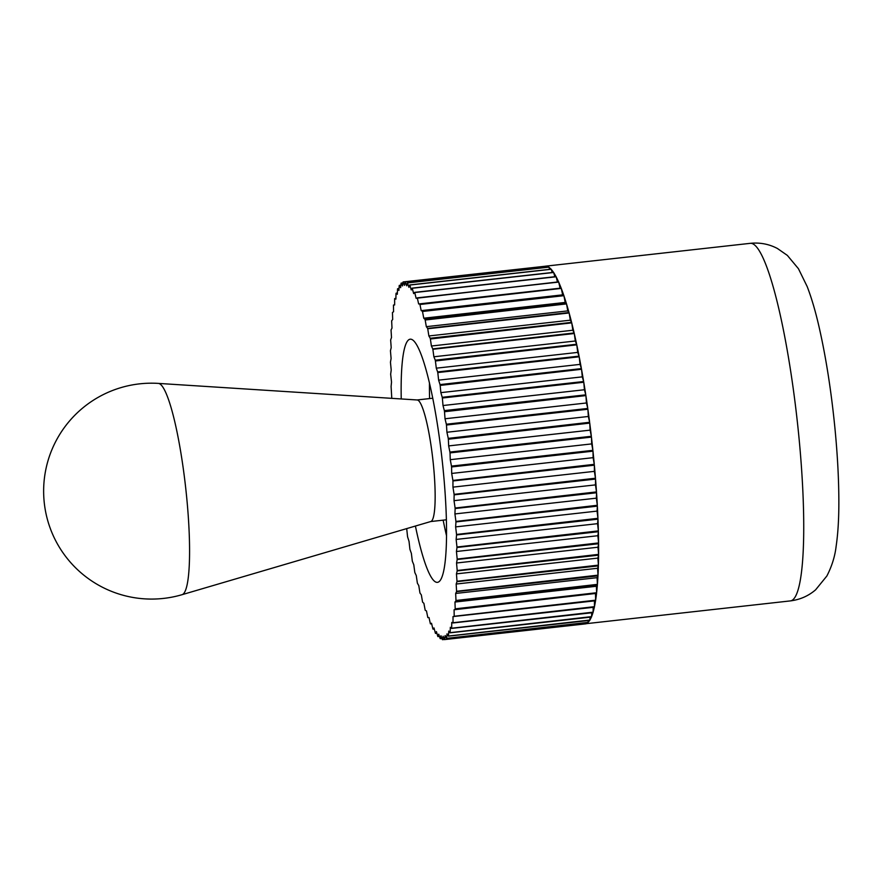 <?xml version="1.0" encoding="UTF-8"?>
<svg xmlns="http://www.w3.org/2000/svg" width="883" height="883" viewBox="0 0 883 883"><rect width="100%" height="100%" fill="white"/><g stroke="black" fill="none" stroke-linecap="round" stroke-linejoin="round"><path stroke-width="1.32" d="M593.012 451.478A179.9 26.898 83.6 0 1 593.663 457.913A179.9 26.898 83.6 0 1 594.27 464.337L452.902 480.451L451.688 473.443L451.577 466.941L593.012 451.169L593.122 457.67L451.688 473.443M594.38 465.484A179.9 26.898 83.6 0 1 595.473 478.222L454.105 494.348L452.946 487.129L452.946 480.959L594.38 465.186L594.38 471.356L452.946 487.129M595.561 479.359A179.9 26.898 83.6 0 1 596.489 491.908L455.109 508.034L454.028 500.661L454.138 494.855L595.572 479.072L595.462 484.888L454.028 500.661M596.566 493.023A179.9 26.898 83.6 0 1 597.316 505.297L455.937 521.434L454.922 513.939L455.142 508.531L596.577 492.758L596.356 498.167L454.922 513.939M597.372 506.389A179.9 26.898 83.6 0 1 597.934 518.321L456.555 534.458L455.628 526.897L455.959 521.919L597.383 506.147L597.063 511.114L455.628 526.897M597.979 519.37A179.9 26.898 83.6 0 1 598.365 530.893L456.975 547.03L456.136 539.436L456.577 534.932L598.001 519.16L597.57 523.663L456.136 539.436M598.387 531.908A179.9 26.898 83.6 0 1 598.586 542.935L457.184 559.071L456.445 551.5L456.986 547.482L598.409 531.709L597.868 535.716L456.445 551.5M598.586 543.895A179.9 26.898 83.6 0 1 598.597 554.369L457.195 570.506L456.544 563.001L457.195 559.502L598.619 543.729L597.979 547.217L456.544 563.001M598.586 555.286A179.9 26.898 83.6 0 1 598.398 565.131L456.997 581.268L456.456 573.862L457.195 570.915L598.619 555.142L597.879 558.089L456.456 573.862M598.376 565.981A179.9 26.898 83.6 0 1 598.012 575.153L456.599 591.279L456.158 584.038L456.986 581.643L598.42 565.871L597.592 568.266L456.158 584.038M597.968 575.937A179.9 26.898 83.6 0 1 597.405 584.369L455.992 600.484L455.661 593.453L456.577 591.632L598.012 575.859L597.096 577.67L455.661 593.453M597.35 585.098A179.9 26.898 83.6 0 1 596.61 592.736L455.198 608.84L454.966 602.04L455.97 600.804L597.405 585.032L596.4 586.268L454.966 602.04M596.544 593.376A179.9 26.898 83.6 0 1 595.628 600.186L454.204 616.268L454.083 609.767L596.588 593.354L454.083 609.767M595.528 600.76A179.9 26.898 83.6 0 1 594.447 606.676L453.023 622.747L453.012 616.577L595.595 600.749A180.088 26.931 83.6 0 0 595.628 600.495M594.336 607.195A179.9 26.898 83.6 0 1 593.089 612.173L451.654 628.221L451.765 622.416L452.968 622.968L594.402 607.195A180.088 26.931 83.6 0 0 594.447 606.974M592.957 612.636A179.9 26.898 83.6 0 1 591.566 616.632L450.12 632.67L450.341 627.261L451.599 628.409L593.034 612.625A180.088 26.931 83.6 0 0 593.089 612.449M591.389 617.051A179.9 26.898 83.6 0 1 589.877 620.043L448.432 636.058L448.752 631.091L450.065 632.813L591.489 617.04A180.088 26.931 83.6 0 0 591.555 616.897M589.645 620.396A179.9 26.898 83.6 0 1 588.034 622.372L446.577 638.365L447.008 633.862L448.365 636.157L589.789 620.385A180.088 26.931 83.6 0 0 589.855 620.285M587.67 622.681A179.9 26.898 83.6 0 1 586.047 623.597L444.591 639.568L445.131 635.561L446.511 638.42L587.935 622.647A180.088 26.931 83.6 0 0 588.012 622.581M429.591 398.575A122.34 18.289 83.6 0 1 429.447 382.792M401.235 398.95A122.34 18.289 83.6 0 1 410.264 339.182A122.34 18.289 83.6 0 1 443.145 469.557A122.34 18.289 83.6 0 1 437.383 582.35A122.34 18.289 83.6 0 1 415.418 526.047M452.946 481.257L452.946 481.257A179.9 26.898 83.6 0 0 452.847 480.109L452.847 480.109A179.9 26.898 83.6 0 1 452.946 481.257M594.38 471.356L595.473 478.222M454.05 493.994L454.039 493.994A179.9 26.898 83.6 0 1 454.138 495.131L454.138 495.131A179.9 26.898 83.6 0 0 454.05 493.994M455.131 508.796L455.131 508.796A179.9 26.898 83.6 0 0 455.065 507.681L455.054 507.681A179.9 26.898 83.6 0 1 455.131 508.796M596.356 498.167L597.316 505.297M455.882 521.069L455.882 521.069A179.9 26.898 83.6 0 1 455.937 522.162L455.948 522.162A179.9 26.898 83.6 0 0 455.882 521.069M456.544 535.153L456.555 535.153A179.9 26.898 83.6 0 0 456.511 534.094L456.511 534.094A179.9 26.898 83.6 0 1 456.544 535.153M597.57 523.663L598.365 530.893M456.93 546.665L456.93 546.665A179.9 26.898 83.6 0 1 456.952 547.681L456.964 547.681A179.9 26.898 83.6 0 0 456.93 546.665M457.162 559.667L457.162 559.667A179.9 26.898 83.6 0 0 457.151 558.707L457.151 558.707A179.9 26.898 83.6 0 1 457.162 559.667M597.979 547.217L598.597 554.369M457.162 570.142L457.162 570.142A179.9 26.898 83.6 0 1 457.151 571.058L457.162 571.058A179.9 26.898 83.6 0 0 457.162 570.142M456.941 581.765L456.952 581.765A179.9 26.898 83.6 0 0 456.975 580.904L456.975 580.904A179.9 26.898 83.6 0 1 456.941 581.765M597.592 568.266L598.012 575.153M456.577 590.926L456.577 590.926A179.9 26.898 83.6 0 1 456.533 591.72L456.533 591.72A179.9 26.898 83.6 0 0 456.577 590.926M455.915 600.87L455.926 600.87A179.9 26.898 83.6 0 0 455.981 600.142L455.981 600.153A179.9 26.898 83.6 0 1 455.915 600.87M596.4 586.268L596.61 592.736M455.186 608.508L455.186 608.508A179.9 26.898 83.6 0 1 455.109 609.16L455.109 609.16A179.9 26.898 83.6 0 0 455.186 608.508M594.447 600.881L594.447 606.676M591.72 612.78L591.566 616.632M588.199 620.561L588.034 622.372M444.458 639.458L442.482 639.678L443.111 636.19L444.513 639.59L585.948 623.817A180.088 26.931 83.6 0 0 586.025 623.795M439.458 636.422L437.913 636.588L438.741 634.193L440.087 638.409A179.9 26.898 83.6 0 0 440.275 638.541L440.981 635.727L442.394 639.656A180.088 26.931 83.6 0 0 442.482 639.678M434.293 629.027L433.012 629.171L434.006 627.934L435.407 633.277A180.088 26.931 83.6 0 0 435.496 633.409L436.412 631.599L437.825 636.488A180.088 26.931 83.6 0 0 437.913 636.588M419.878 592.471L419.933 592.791A180.088 26.931 83.6 0 0 420.021 593.133L421.323 594.866L422.482 601.533A179.9 26.898 83.6 0 0 422.692 602.239L423.895 603.321L425.164 610.076A180.088 26.931 83.6 0 0 425.264 610.352L426.467 610.904L427.78 617.36A180.088 26.931 83.6 0 0 427.869 617.603L429.017 617.559L430.363 623.685A180.088 26.931 83.6 0 0 430.462 623.895L431.533 623.255L432.847 628.718A179.9 26.898 83.6 0 0 433.056 629.115M422.482 601.555L422.538 601.864A180.088 26.931 83.6 0 0 422.637 602.184L422.692 602.228M409.833 548.652L409.867 548.972A180.088 26.931 83.6 0 0 409.955 549.425L411.368 553.354L412.251 560.562A179.9 26.898 83.6 0 0 412.449 561.511L413.785 564.756L414.789 572.25A180.088 26.931 83.6 0 0 414.878 572.659L416.257 575.517L417.339 582.901A180.088 26.931 83.6 0 0 417.427 583.277L418.774 585.572L419.866 592.438A179.9 26.898 83.6 0 0 420.087 593.221M412.251 560.595L412.295 560.926A180.088 26.931 83.6 0 0 412.383 561.345L412.449 561.5M407.505 536.158L407.538 536.478A180.088 26.931 83.6 0 0 407.615 536.952L409.028 541.378L409.833 548.608A179.9 26.898 83.6 0 0 410.021 549.612M558.718 282.074L560.076 288.2L418.641 303.973L417.295 297.858L558.718 282.074A180.088 26.931 83.6 0 0 558.63 281.865L416.125 298.288L414.745 292.538L556.169 276.765A180.088 26.931 83.6 0 0 556.08 276.589L414.657 292.361L413.652 293.598L412.251 288.255L553.685 272.483A180.088 26.931 83.6 0 0 553.597 272.35L412.162 288.123L411.246 289.944L409.833 285.043L551.257 269.271A180.088 26.931 83.6 0 0 551.169 269.172L409.745 284.944L408.906 287.339L407.493 282.913L548.928 267.141A180.088 26.931 83.6 0 0 548.84 267.074L407.416 282.858L406.677 285.805L405.264 281.876L546.687 266.103A180.088 26.931 83.6 0 0 546.61 266.081L405.187 281.854L404.535 285.352L403.145 281.942A180.088 26.931 83.6 0 0 403.067 281.964L402.527 285.971L401.147 283.112A180.088 26.931 83.6 0 0 401.081 283.178L400.639 287.681L399.293 285.375A180.088 26.931 83.6 0 0 399.237 285.485L398.895 290.452L397.593 288.719A180.088 26.931 83.6 0 0 397.538 288.862L397.317 294.271L396.114 293.189A179.9 26.898 83.6 0 0 395.992 293.586L395.893 299.116L394.69 298.564A180.088 26.931 83.6 0 0 394.646 298.785L394.646 304.966L393.498 305.01A180.088 26.931 83.6 0 0 393.465 305.264L393.575 311.765L392.494 312.416A180.088 26.931 83.6 0 0 392.46 312.703L392.681 319.491L391.732 320.672A179.9 26.898 83.6 0 0 391.677 321.39L391.997 328.09L391.125 329.823A179.9 26.898 83.6 0 0 391.081 330.606L391.5 337.494L390.672 339.889A180.088 26.931 83.6 0 0 390.661 340.275L391.202 347.67L390.463 350.617A180.088 26.931 83.6 0 0 390.463 351.026L391.103 358.542L390.474 362.03A180.088 26.931 83.6 0 0 390.474 362.46L391.213 370.043L390.694 373.862A179.9 26.898 83.6 0 0 390.728 374.867L391.522 382.096L391.103 386.39A179.9 26.898 83.6 0 0 391.147 387.438L391.776 398.343M391.103 386.412L391.092 386.599A180.088 26.931 83.6 0 0 391.103 387.074L391.147 387.394M390.694 373.884L390.672 374.05A180.088 26.931 83.6 0 0 390.683 374.502L390.728 374.822M391.125 329.823L391.081 329.911A180.088 26.931 83.6 0 0 391.059 330.253L391.081 330.573M391.732 320.672L391.688 320.728A180.088 26.931 83.6 0 0 391.666 321.048L391.677 321.357M393.498 305.01L394.646 304.878M393.553 305.01L393.553 305.01A179.9 26.898 83.6 0 0 393.465 305.584M396.114 293.189L397.361 292.979M399.293 285.375L400.882 285.198M403.145 281.942L544.623 266.302M544.833 266.28A179.9 26.898 83.6 0 1 545.319 266.191A179.9 26.898 83.6 0 1 545.804 266.169M548.928 267.141L549.634 269.348M548.994 267.35A179.9 26.898 83.6 0 1 551.036 269.183M553.685 272.483L554.8 276.732M553.751 272.737A179.9 26.898 83.6 0 1 556.003 276.6M558.784 282.372A179.9 26.898 83.6 0 1 561.158 288.156L418.641 303.973M560.076 288.2L561.158 288.156M419.734 303.929L419.734 303.929A179.9 26.898 83.6 0 1 419.944 304.492L561.312 288.399L562.626 294.856L421.191 310.628L419.944 304.492A179.9 26.898 83.6 0 0 419.734 303.929M423.763 318.211L422.493 311.467L563.928 295.684L565.186 302.439L423.763 318.211L424.955 319.304A179.9 26.898 83.6 0 1 425.176 320.01L566.544 303.895L567.758 310.893L426.323 326.666L425.176 320.01A179.9 26.898 83.6 0 0 424.966 319.293L425.021 319.359A180.088 26.931 83.6 0 1 425.12 319.668M561.378 288.708A179.9 26.898 83.6 0 1 563.773 295.375L422.339 311.158A179.9 26.898 83.6 0 1 422.56 311.787L422.56 311.787A179.9 26.898 83.6 0 0 422.339 311.158L421.191 310.628M563.983 296.015A179.9 26.898 83.6 0 1 566.389 303.52L425.021 319.359M565.186 302.439L566.389 303.52M428.873 335.959L427.736 328.741L569.16 312.968L570.308 320.187L428.873 335.959L430.164 338.156A179.9 26.898 83.6 0 1 430.374 338.995L571.754 322.858L572.835 330.242L431.401 346.015L430.374 338.995A179.9 26.898 83.6 0 0 430.164 338.145L430.231 338.266A180.088 26.931 83.6 0 1 430.319 338.642M569.215 313.322A179.9 26.898 83.6 0 1 571.588 322.372L430.231 338.266M570.308 320.187L571.588 322.372M433.873 356.776L432.869 349.282L574.303 333.509L575.308 341.004L433.873 356.776L435.209 360.021A179.9 26.898 83.6 0 1 435.407 360.981L576.798 344.834L577.714 352.405L436.29 368.178L435.407 360.981A179.9 26.898 83.6 0 0 435.209 360.021L435.275 360.187A180.088 26.931 83.6 0 1 435.363 360.617M574.347 333.873A179.9 26.898 83.6 0 1 576.632 344.249L435.275 360.187M575.308 341.004L576.632 344.249M438.619 380.154L437.791 372.56L579.215 356.787L580.054 364.381L438.619 380.154L439.966 384.37A179.9 26.898 83.6 0 1 440.153 385.418L581.555 369.282L582.294 376.853L440.86 392.637L440.164 385.418A179.9 26.898 83.6 0 0 439.977 384.37L440.043 384.591A180.088 26.931 83.6 0 1 440.12 385.054M576.842 345.198A179.9 26.898 83.6 0 1 579.06 356.147L437.626 371.92A179.9 26.898 83.6 0 1 437.825 372.924L437.825 372.924A179.9 26.898 83.6 0 0 437.637 371.92L436.29 368.178M579.259 357.151A179.9 26.898 83.6 0 1 581.4 368.597L440.043 384.591M580.054 364.381L581.4 368.597M443.001 405.529L442.361 398.012L583.784 382.24L584.436 389.745L443.001 405.529L444.337 410.606A179.9 26.898 83.6 0 1 444.502 411.721L585.915 395.584L586.455 402.979L445.021 418.763L444.502 411.721M581.588 369.646A179.9 26.898 83.6 0 1 583.641 381.522L442.206 397.295A179.9 26.898 83.6 0 1 442.394 398.376L442.394 398.376A179.9 26.898 83.6 0 0 442.217 397.295L440.86 392.637M583.818 382.604A179.9 26.898 83.6 0 1 585.771 394.833L444.337 410.606A179.9 26.898 83.6 0 1 444.513 411.721M584.436 389.745L585.771 394.833M446.919 432.251L446.478 425.01L587.901 409.237L588.343 416.478L446.919 432.251L448.2 438.078A179.9 26.898 83.6 0 1 448.343 439.226L589.756 423.1L590.098 430.142L448.663 445.915L448.354 439.226A179.9 26.898 83.6 0 0 448.2 438.078L448.266 438.365A180.088 26.931 83.6 0 1 448.332 438.884M585.937 395.937A179.9 26.898 83.6 0 1 587.769 408.454L446.334 424.226A179.9 26.898 83.6 0 1 446.5 425.363L446.5 425.363A179.9 26.898 83.6 0 0 446.345 424.226L445.021 418.763M587.923 409.58A179.9 26.898 83.6 0 1 589.634 422.295L448.266 438.365M588.343 416.478L589.634 422.295M450.264 459.679L450.032 452.891L591.467 437.107L591.687 443.906L450.264 459.679L451.456 466.103A179.9 26.898 83.6 0 1 451.577 467.262L451.588 467.262A179.9 26.898 83.6 0 0 451.467 466.103L451.456 466.103M589.778 423.443A179.9 26.898 83.6 0 1 591.345 436.29L449.911 452.063A179.9 26.898 83.6 0 1 450.043 453.211L450.043 453.211A179.9 26.898 83.6 0 0 449.911 452.063L448.663 445.915M591.478 437.438A179.9 26.898 83.6 0 1 592.89 450.33L451.467 466.103M591.687 443.906L592.89 450.33M590.098 430.142L591.345 436.29M586.455 402.979L587.769 408.454M582.294 376.853L583.641 381.522M577.714 352.405L579.06 356.147M571.798 323.222A179.9 26.898 83.6 0 1 574.138 332.968L432.78 348.884L431.401 346.015M572.835 330.242L574.138 332.968M432.913 349.646A179.9 26.898 83.6 0 0 432.714 348.741L432.714 348.741A179.9 26.898 83.6 0 1 432.924 349.646M566.61 304.238A179.9 26.898 83.6 0 1 569.005 312.538L427.637 328.399L426.323 326.666M567.758 310.893L569.005 312.538M427.78 329.094A179.9 26.898 83.6 0 0 427.571 328.321L427.571 328.321A179.9 26.898 83.6 0 1 427.791 329.094M562.626 294.856L563.773 295.375M556.169 276.765L557.427 281.997M556.246 277.041A179.9 26.898 83.6 0 1 558.564 281.876M551.257 269.271L552.195 272.505M551.323 269.503A179.9 26.898 83.6 0 1 553.498 272.361M546.687 266.103L547.107 267.273M546.754 266.291A179.9 26.898 83.6 0 1 548.619 267.108M401.147 283.112L402.935 282.913M397.593 288.719L399.028 288.564M394.69 298.564L395.904 298.432M406.699 528.608L407.493 536.113A179.9 26.898 83.6 0 0 407.681 537.162M431.655 623.762L430.462 623.895M436.886 633.254L435.496 633.409M441.975 638.486L440.253 638.685M586.146 622.846L586.047 623.597M590.065 617.195L589.877 620.043M593.177 607.327L593.089 612.173M595.517 593.994L595.628 600.186M454.105 616.533A179.9 26.898 83.6 0 0 454.193 615.959L454.193 615.959A179.9 26.898 83.6 0 1 454.105 616.522M597.096 577.67L597.405 584.369M597.879 558.089L598.398 565.131M597.868 535.716L598.586 542.935M597.063 511.114L597.934 518.321M595.462 484.888L596.489 491.908M593.122 457.67L594.27 464.337M392.471 313.024A179.9 26.898 83.6 0 1 392.549 312.383M390.683 340.628A179.9 26.898 83.6 0 1 390.705 339.778M390.496 351.39A179.9 26.898 83.6 0 1 390.496 350.485M390.507 362.825A179.9 26.898 83.6 0 1 390.496 361.864M414.944 572.791A179.9 26.898 83.6 0 1 414.734 571.897M417.493 583.387A179.9 26.898 83.6 0 1 417.284 582.537M425.319 610.385A179.9 26.898 83.6 0 1 425.098 609.745M427.924 617.603A179.9 26.898 83.6 0 1 427.714 617.051M446.489 535.595A122.34 18.289 83.6 0 1 443.145 520.164M158.476 383.41L417.262 399.977A61.17 9.15 83.6 0 1 433.454 465.164A61.17 9.15 83.6 0 1 430.816 521.511L182.041 594.689A106.335 15.905 83.6 0 0 186.622 496.732A106.335 15.905 83.6 0 0 158.476 383.41A107.947 107.947 0 0 0 44.15 501.665A107.947 107.947 0 0 0 182.041 594.689M790.274 600.915C799.965 599.7 808.409 596.003 815.616 589.811L826.863 576.003C831.885 566.235 834.987 556.29 836.146 546.18C837.934 533.983 838.839 519.645 838.85 503.167C838.883 480.341 837.559 455.186 834.888 427.725C831.234 391.048 826.047 357.814 819.314 328.012C815.671 311.887 811.609 298.057 807.161 286.522L798.442 268.708L787.349 255.397L777.448 248.509C769.082 244.094 760.064 242.372 750.384 243.322A179.9 26.898 83.6 0 1 798.729 435.043A179.9 26.898 83.6 0 1 790.274 600.915L586.036 623.696M750.384 243.322L545.319 266.191M432.791 398.222L417.14 399.966M446.356 519.8L430.705 521.544"/></g></svg>
